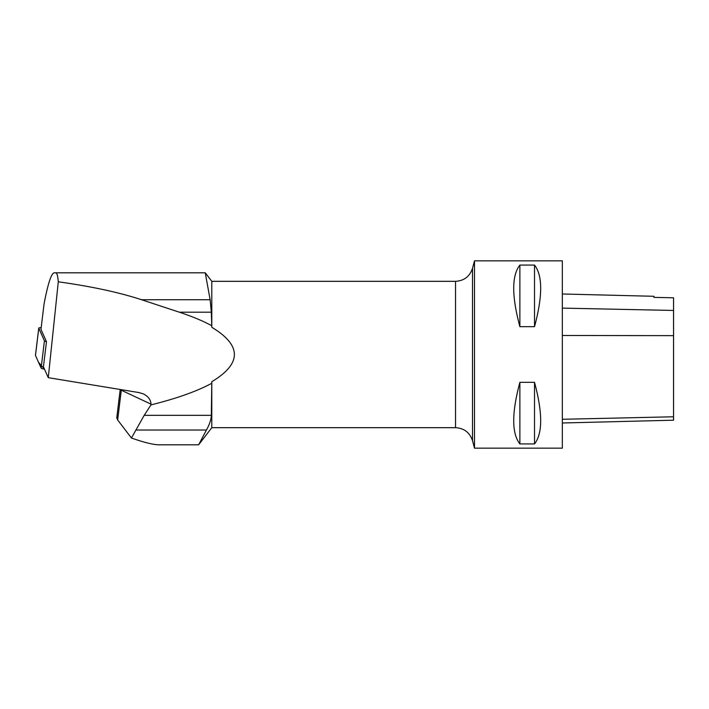 <?xml version="1.0" encoding="UTF-8"?>
<svg xmlns="http://www.w3.org/2000/svg" width="709" height="709" viewBox="0 0 709 709"><rect width="100%" height="100%" fill="white"/><g stroke="black" fill="none" stroke-linecap="round" stroke-linejoin="round"><path stroke-width="1.06" d="M41.166 327.682A4.644 0.833 6.9 0 0 38.765 328.116A4.644 0.833 6.9 0 0 38.773 328.214L44.428 340.816A4.644 0.833 6.9 0 0 46.475 341.685L40.962 329.384L44.055 303.948C47.911 283.804 51.27 273.426 54.15 272.814L205.255 272.814L210.139 299.73L211.335 312.19L211.787 327.274C241.902 345.425 241.902 363.575 211.787 381.726L211.335 415.332C211.158 419.613 209.527 424.514 206.443 430.026L198.671 444.756L211.787 427.678L455.541 427.678L455.541 281.322C464.129 280.799 469.783 276.466 472.504 268.303L472.504 440.697L474.507 448.168L474.507 260.832L562.326 260.832L562.326 448.168L474.507 448.168M38.773 328.214L35.468 355.439L38.525 362.272L44.463 369.176A4.644 0.833 -173.1 0 1 41.122 368.042L35.468 355.439A4.644 0.833 -173.1 0 1 35.45 355.342A4.644 0.833 -173.1 0 1 35.485 355.253M205.255 272.814L211.787 281.322L211.787 327.274M55.719 272.814C56.959 272.885 57.819 275.881 58.289 281.801L48.274 377.675L43.417 366.837L46.475 341.685M120.211 389.489L116.763 417.805L117.667 419.967L121.283 390.216L150.99 404.139L150.973 404.883C176.444 398.564 196.561 391.439 211.335 383.507M58.289 281.801C91.461 286.427 119.218 292.409 141.552 299.73L179.324 312.19C191.971 316.374 202.641 320.805 211.335 325.493M48.274 377.675L139.141 392.6L143.431 393.929C148.305 396.446 150.831 399.849 150.99 404.139M211.787 381.726L211.787 427.678M519.883 382.337L534.515 382.337C542.722 412.922 542.722 433.456 534.515 443.931L519.883 443.931C511.668 433.456 511.668 412.922 519.883 382.337L519.883 443.931M519.883 265.069L534.515 265.069C542.722 275.544 542.722 296.078 534.515 326.663L519.883 326.663C511.668 296.078 511.668 275.544 519.883 265.069L519.883 326.663M562.326 422.989L673.55 420.198L673.55 297.789L653.937 297.381L653.937 296.291L562.326 293.987M534.515 443.931L534.515 382.337M534.515 326.663L534.515 265.069M150.973 404.883L144.202 415.332L131.44 438.02C144.131 442.478 153.321 444.738 159.02 444.809L198.617 444.809M117.667 419.967L131.44 438.02M41.122 368.042L44.428 340.816M673.55 416.786L562.326 419.285M673.55 335.649L562.326 335.481M673.55 310.453L562.326 308.114M120.291 389.498A9.368 1.684 6.9 0 0 121.283 390.216A9.368 8.074 -64.9 0 0 121.336 389.675M141.552 299.73L210.139 299.73M179.324 312.19L211.335 312.19M135.853 430.026L206.443 430.026M144.202 415.332L211.335 415.332M38.765 328.116L35.45 355.342M472.504 268.303L474.507 260.832M472.504 440.697C469.783 432.534 464.129 428.201 455.541 427.678M211.787 281.322L455.541 281.322"/></g></svg>
